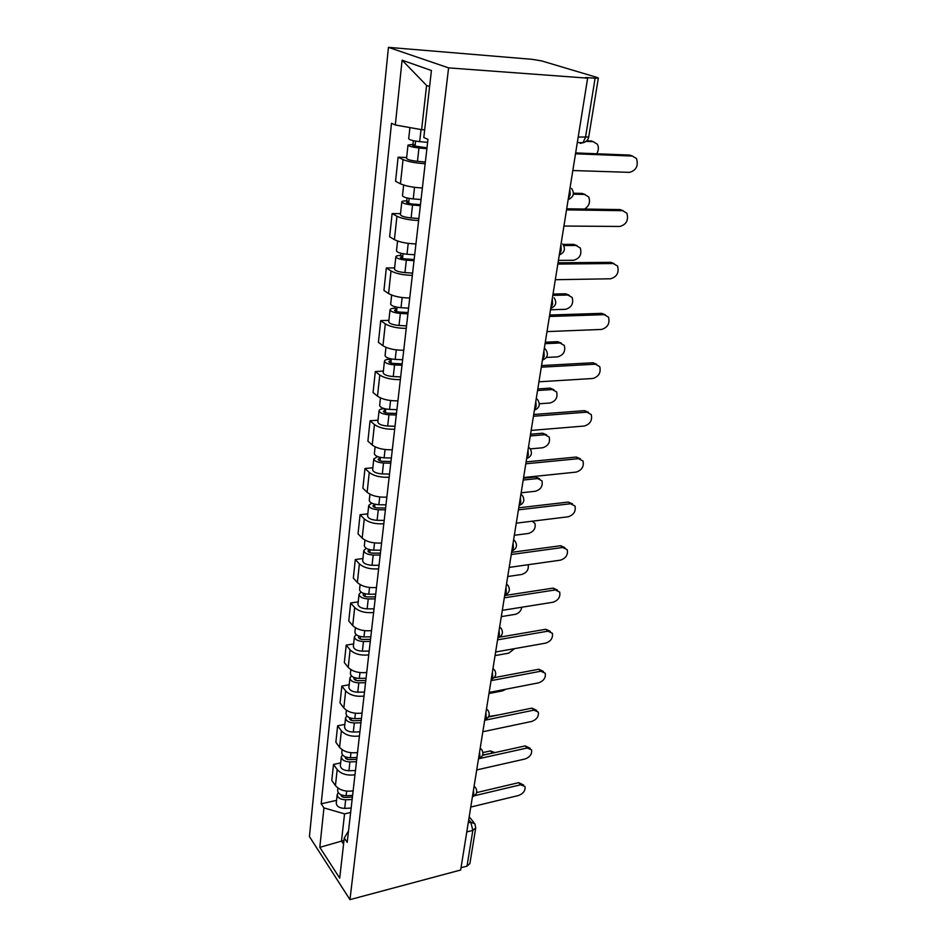 <?xml version="1.0" encoding="UTF-8"?>
<svg xmlns="http://www.w3.org/2000/svg" width="947" height="947" viewBox="0 0 947 947"><rect width="100%" height="100%" fill="white"/><g stroke="black" fill="none" stroke-linecap="round" stroke-linejoin="round"><path stroke-width="1.42" d="M587.637 78.151L585.554 77.524L595.107 78.234L598.35 78.08L597.06 77.441L541.577 60.892L532.025 59.318L388.436 47.35L309.432 836.556L349.964 899.65L448.594 67.876L587.637 78.151L460.668 870.009L349.964 899.65M466.788 831.904L472.837 830.377L475.737 827.867L469.901 863.546L467.025 866.138L472.837 830.377L470.777 822.185L468.741 819.676M461.035 867.736L467.025 866.138M388.436 47.35L448.594 67.876M425.167 163.713C415.757 163.144 408.382 161.771 403.055 159.581L398.107 157.202L395.55 181.279L400.439 183.801C405.707 186.097 413.022 187.482 422.374 187.98M406.654 157.51L398.107 157.202M418.645 220.497C409.376 220.106 402.132 218.686 396.935 216.247L392.117 213.549L389.643 236.797L394.414 239.627C399.563 242.183 406.737 243.616 415.946 243.935M400.534 213.643L392.117 213.549M412.336 275.364C403.209 275.127 396.106 273.671 391.028 270.972L386.329 267.977L383.937 290.457L388.578 293.57C393.621 296.364 400.664 297.843 409.743 298.009M394.615 267.894L386.329 267.977M406.251 328.372C397.255 328.301 390.282 326.798 385.311 323.874L380.73 320.607L378.409 342.352L382.955 345.726C387.868 348.745 394.804 350.26 403.73 350.272M388.897 320.346L380.73 320.607M400.356 379.64C391.502 379.711 384.648 378.173 379.783 375.036L375.308 371.52L373.071 392.555L377.498 396.177C382.316 399.409 389.122 400.96 397.929 400.83M383.369 371.082L375.308 371.52M394.662 429.251C385.926 429.453 379.191 427.878 374.444 424.54L370.064 420.788L367.898 441.16L372.23 445.007C376.942 448.428 383.63 450.014 392.307 449.754M378.019 420.196L370.064 420.788M389.146 477.264C380.54 477.596 373.911 475.998 369.259 472.47L364.986 468.493L362.89 488.226L367.128 492.298C371.733 495.897 378.315 497.506 386.861 497.128M372.834 467.771L364.986 468.493M383.807 523.774C375.32 524.224 368.797 522.602 364.252 518.909L360.073 514.718L358.037 533.848L362.18 538.109C366.69 541.873 373.154 543.507 381.594 543.01M367.803 513.854L360.073 514.718M378.622 568.851C370.265 569.407 363.849 567.762 359.387 563.903L355.303 559.523L353.338 578.072L357.374 582.523C361.801 586.442 368.17 588.099 376.48 587.495M362.938 558.541L355.303 559.523M373.603 612.543C365.353 613.206 359.043 611.537 354.675 607.536L350.686 602.979L348.768 620.972L352.734 625.6C357.055 629.66 363.328 631.341 371.532 630.631M358.215 601.878L350.686 602.979M368.738 654.922C360.594 655.691 354.391 653.998 350.106 649.855L346.2 645.144L344.341 662.604L348.212 667.386C352.462 671.577 358.629 673.281 366.714 672.477M353.622 643.924L346.2 645.144M364.015 696.057C355.977 696.909 349.869 695.205 345.667 690.931L341.843 686.066L340.032 703.017L343.832 707.954C347.999 712.274 354.071 713.979 362.05 713.091M349.171 684.74L341.843 686.066M359.422 735.985C351.503 736.932 345.477 735.203 341.37 730.812L337.617 725.804L335.865 742.27L339.582 747.349C343.666 751.776 349.644 753.504 357.516 752.534M344.85 724.384L337.617 725.804M354.971 774.776C347.147 775.794 341.216 774.054 337.179 769.556L333.51 764.418L331.805 780.423L335.451 785.619C339.452 790.153 345.347 791.905 353.124 790.852M340.66 762.903L333.51 764.418M429.595 86.579L426.588 85.455L421.616 129.668L424.682 129.81M421.616 129.668L395.313 124.98L402.096 60.182L431.418 70.504L423.806 137.54L427.961 139.363L347.206 842.368L344.258 838.012L339.701 878.141L319.814 847.34L323.933 807.898L344.554 813.875L341.5 841.031L343.572 844.132M395.313 124.98L391.502 123.299L321.187 803.814L323.933 807.898M343.986 840.427L319.814 847.34M350.639 812.467L344.554 813.875M336.576 800.345L321.187 803.814M348.508 830.957L344.258 838.012M402.096 60.182L426.588 85.455M575.646 152.917L629.743 155.083L632.489 156.054M572.828 170.531L629.483 172.354C636.23 170.436 638.574 165.843 636.526 158.587L632.383 156.054L575.504 153.793M427.618 142.37L419.675 141.636C413.176 140.89 409.518 139.931 408.702 138.771L409.921 127.585M426.99 147.886L412.726 145.672L415.094 145.329L415.567 141.103M596.717 153.757C598.705 150.36 598.895 147.152 597.297 144.157L593.201 141.683L586.075 141.352M426.896 148.703L418.965 147.981C412.478 147.235 408.832 146.264 408.003 145.08L412.963 144.358L413.365 140.677M425.357 162.02L417.461 161.321C411.01 160.588 407.376 159.605 406.559 158.362L408.003 145.08M586.903 140.606L593.402 141.695M414.952 146.607L415.094 145.329L412.963 144.358M566.697 208.79L620.096 209.583L623.138 210.719M563.927 226.049L619.871 226.451C626.405 224.546 628.737 220.13 626.89 213.217L622.664 210.684L566.519 209.879M558.032 262.804L610.768 262.319L614.07 263.586M555.321 279.708L610.566 278.785C616.899 276.879 619.231 272.641 617.562 266.048L613.277 263.526L557.83 264.071M421.048 199.545L413.235 198.917C406.855 198.219 403.268 197.177 402.475 195.792L403.647 185.056M420.456 204.67L411.602 203.972L406.452 202.457L408.796 201.96L409.199 198.408M584.595 209.062C589.223 205.925 590.585 201.877 588.667 196.905L584.5 194.431L573.373 194.182M420.35 205.653L412.549 205.037C406.168 204.351 402.593 203.297 401.812 201.889C402.002 201.166 403.635 200.823 406.725 200.847L407.044 197.959M418.87 218.52L411.093 217.928C404.748 217.254 401.185 216.176 400.415 214.72L401.812 201.889M573.468 193.224L582.121 193.413L585.045 194.466M408.631 203.51L408.796 201.96L406.725 200.847M414.703 254.767L407.009 254.234C400.735 253.595 397.219 252.47 396.473 250.872L397.551 241.023M414.159 259.525L405.434 258.933C402.428 258.626 400.747 258.081 400.392 257.312L402.724 256.673L403.043 253.749M558.422 260.389L573.622 260.271C579.801 258.484 582.026 254.388 580.286 247.984L576.06 245.51L563.749 245.533M414.028 260.674L406.346 260.153C400.084 259.514 396.58 258.389 395.834 256.767C396.035 255.927 397.645 255.489 400.688 255.43L400.924 253.287M412.596 273.103L404.949 272.606C398.699 271.978 395.219 270.83 394.485 269.161L395.834 256.767M562.992 244.397L573.74 244.385L576.936 245.581M402.522 258.472L402.724 256.673L400.688 255.43M549.662 315.031L601.736 313.35L605.275 314.747M546.999 331.592L601.558 329.438C607.714 327.544 610.034 323.448 608.519 317.162L604.186 314.676L549.426 316.476M541.554 365.566L592.988 362.76L596.74 364.299M538.95 381.807L592.834 378.492C598.824 376.598 601.12 372.645 599.747 366.643L595.379 364.193L541.293 367.176M533.706 414.49L584.524 410.643L588.442 412.288M531.16 430.423L584.382 426.02C590.206 424.126 592.491 420.302 591.248 414.573L586.844 412.158L533.433 416.254M408.571 308.13L401.007 307.704C394.828 307.1 391.383 305.905 390.673 304.117L391.656 295.085M408.074 312.546L399.48 312.06C396.521 311.776 394.875 311.196 394.532 310.332L396.84 309.562L397.101 307.23M550.503 309.764L565.525 309.314C571.526 307.526 573.74 303.585 572.166 297.465L567.892 295.014L552.811 295.369M407.92 313.848L400.356 313.421C394.189 312.83 390.756 311.622 390.046 309.811C390.259 308.864 391.857 308.331 394.852 308.213L395.017 306.757M406.535 325.863L399.007 325.46C392.863 324.88 389.442 323.661 388.743 321.802L390.046 309.811M553.012 294.079L565.619 293.783L569.052 295.121M396.615 311.61L396.84 309.562L394.852 308.213M402.641 359.742L395.183 359.398C389.11 358.842 385.737 357.587 385.062 355.61L385.962 347.36M402.179 363.826L393.727 363.447C390.815 363.186 389.193 362.571 388.874 361.612L391.147 360.724L391.348 358.937M546.372 357.445L557.676 356.865C563.512 355.089 565.714 351.266 564.282 345.43L559.961 342.992L545.07 343.666M402.013 365.27L394.568 364.926C388.495 364.382 385.133 363.115 384.458 361.115C384.671 360.061 386.258 359.446 389.217 359.256L389.3 358.451M400.676 376.894L393.254 376.575C387.205 376.042 383.855 374.752 383.192 372.716L384.458 361.115M545.294 342.222L557.747 341.678L561.382 343.134M390.898 362.985L391.147 360.724L389.217 359.256M396.911 409.672L389.56 409.412C383.582 408.903 380.268 407.577 379.629 405.434L380.445 397.918M396.473 413.448L388.152 413.164C385.287 412.916 383.701 412.276 383.393 411.235L385.642 410.24L385.784 408.974M539.352 403.765L550.053 402.996C555.735 401.208 557.925 397.527 556.623 391.928L552.279 389.537L537.553 390.507M396.296 415.023L388.968 414.762C382.99 414.265 379.688 412.928 379.049 410.761C379.274 409.625 380.836 408.926 383.76 408.666L383.784 408.477M395.006 426.268L387.69 426.043C381.748 425.546 378.445 424.197 377.817 421.995L379.049 410.761M537.813 388.921L550.124 388.128L553.924 389.702M385.37 412.703L385.642 410.24L383.76 408.666M526.106 461.887L576.309 457.046L580.381 458.798M523.608 477.525L576.19 472.091C581.86 470.197 584.133 466.504 582.997 461.011L578.581 458.656L525.81 463.793M391.36 458.017L384.115 457.827C378.232 457.365 374.976 455.981 374.361 453.672L375.107 446.842M390.957 461.497L382.754 461.296C379.925 461.071 378.374 460.408 378.078 459.295L380.398 457.401M530.225 448.902L542.667 447.765C548.195 445.978 550.373 442.403 549.189 437.041L544.821 434.709L530.273 435.94M390.768 463.19L383.535 463.012C377.652 462.55 374.408 461.153 373.805 458.833L377.652 456.62M389.513 474.092L382.316 473.926C376.444 473.476 373.213 472.068 372.621 469.712L373.805 458.833M530.545 434.235L542.714 433.205L546.668 434.886M380.019 460.846L380.315 458.182L379.108 457.093M518.743 507.817L568.354 502.052L572.544 503.899M516.293 523.158L568.247 516.778C573.775 514.872 576.025 511.297 574.995 506.029L570.567 503.745L518.423 509.853M385.974 504.834L378.847 504.715C373.047 504.289 369.851 502.845 369.271 500.407L369.946 494.227M385.607 508.042L377.522 507.923C374.74 507.722 373.213 507.024 372.94 505.84L375.19 504.313M521.158 492.807L535.493 491.233C540.879 489.445 543.045 485.977 541.956 480.827L537.588 478.543L523.194 480.046M385.405 509.841L378.279 509.746C372.491 509.32 369.306 507.864 368.726 505.402L371.721 503.165M384.186 520.412L377.095 520.317C371.319 519.903 368.146 518.447 367.578 515.949L368.726 505.402M523.49 478.211L535.517 476.968L539.601 478.744M374.834 507.474L374.716 504.206M511.605 552.35L560.624 545.721L564.909 547.65M509.19 567.407L560.541 560.139C565.939 558.233 568.164 554.753 567.229 549.71L562.79 547.484L511.262 554.504M380.765 550.207L373.734 550.16C368.028 549.757 364.891 548.277 364.335 545.685L364.938 540.121M514.351 535.268L528.521 533.457C533.788 531.658 535.919 528.296 534.937 523.348L532.25 521.205M380.422 553.155L372.455 553.107C369.721 552.918 368.217 552.208 367.957 550.953L369.839 549.698M380.209 555.06L373.189 555.025C367.483 554.634 364.358 553.143 363.802 550.538L366.24 548.301M379.037 565.3L372.041 565.276C366.347 564.897 363.234 563.382 362.689 560.754L363.802 550.538M504.68 595.545L553.119 588.099L557.499 590.099M502.312 610.342L553.06 602.233C558.328 600.315 560.529 596.941 559.689 592.088L555.238 589.945L504.313 597.817M375.71 594.195L368.785 594.207C363.151 593.852 360.073 592.313 359.552 589.602L360.097 584.619M507.734 576.522L521.738 574.474C526.84 572.71 528.971 569.467 528.142 564.732M375.403 596.894L367.543 596.918C364.844 596.752 363.376 596.006 363.127 594.704L364.252 593.58M375.166 598.906L368.253 598.93C362.63 598.575 359.564 597.024 359.031 594.302L361.056 592.088M374.029 608.826L367.14 608.874C361.529 608.519 358.475 606.968 357.954 604.21L359.031 594.302M499.471 637.201L545.839 629.27L550.278 631.318M495.624 651.998L545.792 643.108C550.941 641.19 553.119 637.899 552.35 633.247L547.911 631.176L497.577 639.841M370.81 636.858L363.979 636.929C358.428 636.609 355.409 635.023 354.9 632.194L355.385 627.766M501.306 616.615L515.156 614.354C518.838 613.36 521.063 610.981 521.821 607.216M370.526 639.332L362.784 639.426C360.12 639.272 358.676 638.503 358.44 637.142L359.114 636.183M370.289 641.427L363.47 641.51C357.93 641.19 354.9 639.604 354.403 636.763L356.119 634.585M369.176 651.062L362.381 651.157C356.865 650.838 353.847 649.251 353.361 646.375L354.403 636.763M494.168 677.65L538.772 669.257L543.365 671.399M489.137 692.458L538.725 682.823C543.767 680.893 545.934 677.697 545.223 673.21L540.796 671.222L491.031 680.644M366.051 678.253L359.315 678.395C353.847 678.099 350.875 676.478 350.402 673.53L350.828 669.624M495.056 655.596L508.752 653.146L514.541 648.648M365.791 680.514L358.155 680.668C355.539 680.526 354.107 679.745 353.882 678.336L354.273 677.567M365.542 682.692L358.818 682.834C353.361 682.538 350.39 680.917 349.917 677.969L351.396 675.827M364.477 692.044L357.765 692.198C352.32 691.914 349.372 690.28 348.898 687.309L349.917 677.969M488.392 717.033L531.894 708.119L536.629 710.345M482.84 731.747L531.871 721.413C536.795 719.483 538.938 716.37 538.298 712.061L533.871 710.143L484.686 720.276M361.434 718.453L354.794 718.643C349.396 718.371 346.472 716.713 346.022 713.671L346.401 710.25M488.972 693.524L502.526 690.884L505.958 689.191M361.198 720.501L353.669 720.714C351.077 720.596 349.68 719.791 349.467 718.323L349.668 717.767M360.937 722.762L354.308 722.963C348.922 722.691 346.01 721.034 345.548 717.98L346.851 715.885M359.896 731.842L353.29 732.055C347.916 731.794 345.016 730.125 344.566 727.047L345.548 717.98M482.497 755.339L525.206 745.905L530.071 748.213M476.72 769.935L525.194 758.949C530.012 757.02 532.143 753.966 531.563 749.823L527.148 747.988L478.839 758.713M356.948 757.493L350.402 757.742C345.075 757.493 342.198 755.801 341.772 752.664L342.092 749.704M356.735 759.352L349.301 759.624C346.756 759.506 345.383 758.689 345.17 757.174L345.264 756.819M356.474 761.684L349.928 761.933C344.613 761.684 341.749 759.991 341.311 756.842L342.459 754.795M355.456 770.503L348.934 770.763C343.643 770.527 340.778 768.822 340.352 765.661L341.311 756.842M488.676 716.512L498.584 714.938M476.601 792.603L518.707 782.66L523.667 785.039M470.766 807.057L518.707 795.456C523.431 793.515 525.526 790.544 525.005 786.543L520.601 784.791L474.577 795.717M352.592 795.433L346.128 795.717C340.884 795.504 338.055 793.775 337.641 790.556L337.913 788.022M493.955 752.806L482.603 755.055M352.402 797.102L345.063 797.421C342.554 797.327 341.204 796.486 341.003 794.935L341.027 794.793M352.13 799.505L345.667 799.789C340.435 799.576 337.606 797.859 337.203 794.616L338.221 792.615M351.136 808.075L344.708 808.383C339.488 808.17 336.67 806.442 336.268 803.186L337.203 794.616M482.899 752.581L490.499 750.912L494.808 752.616M472.387 796.96L473.76 794.58L473.476 790.189M478.484 758.938L479.892 756.428L479.596 751.965M484.757 719.803L486.202 717.163L485.906 712.629M491.221 679.496L492.7 676.738L492.404 672.121M497.873 637.994L499.389 635.082L499.093 630.382M504.739 595.213L506.29 592.147L505.994 587.365M511.806 551.107L513.404 547.887L513.108 543.01M519.098 505.603L520.743 502.218L520.436 497.258M526.627 458.644L528.319 455.093L528.012 450.026M536.31 398.308L537.86 400.084C540.512 404.629 539.376 407.991 534.428 410.146L536.144 406.417L535.836 401.256M544.359 348.058L545.863 349.798C548.668 354.45 547.52 357.883 542.43 360.12L544.217 356.131L543.909 350.875M550.74 308.284L552.575 304.141L552.267 298.779M559.322 254.743L561.216 250.375L560.896 244.894M568.212 199.32L570.165 194.727L569.845 189.14M468.244 822.825L470.777 822.185L474.897 823.807L475.737 827.867M339.582 747.349L341.37 730.812M343.832 707.954L345.667 690.931M348.212 667.386L350.106 649.855M352.734 625.6L354.675 607.536M357.374 582.523L359.387 563.903M362.18 538.109L364.252 518.909M367.128 492.298L369.259 472.47M372.23 445.007L374.444 424.54M377.498 396.177L379.783 375.036M382.955 345.726L385.311 323.874M388.578 293.57L391.028 270.972M394.414 239.627L396.935 216.247M400.439 183.801L403.055 159.581M335.451 785.619L337.179 769.556M528.509 446.948L530.095 448.736C532.628 453.175 531.504 456.454 526.733 458.561L526.639 458.573M520.957 494.05L522.578 495.849C524.993 500.182 523.88 503.39 519.276 505.461L519.122 505.485M513.641 539.695L515.286 541.495C517.583 545.732 516.506 548.881 512.031 550.917L511.83 550.941M506.538 583.944L508.219 585.731C510.421 589.898 509.344 592.976 505.023 594.988L504.763 595.024M499.661 626.867L501.354 628.642C503.461 632.726 502.407 635.757 498.205 637.745L497.909 637.793M492.985 668.511L494.701 670.263C496.713 674.276 495.683 677.271 491.588 679.236L491.256 679.295M486.498 708.936L488.226 710.664C490.167 714.618 489.149 717.566 485.172 719.507L484.793 719.59M480.2 748.201L481.94 749.906C483.81 753.8 482.804 756.712 478.922 758.642L478.519 758.725M474.092 786.353L475.832 788.022C477.631 791.858 476.637 794.746 472.861 796.652L472.423 796.758M580.239 143.364L582.914 142.76L585.495 137.386L595.107 78.234M578.191 137.043L588.714 136.995L598.35 78.08M632.383 156.054L629.743 155.083M419.675 141.636L421.036 129.561M417.461 161.321L418.965 147.981M590.762 140.783L593.201 141.683M622.664 210.684L620.096 209.583M613.277 263.526L610.768 262.319M413.235 198.917L414.537 187.328M411.093 217.928L412.549 205.037M582.121 193.413L584.5 194.431M407.009 254.234L408.228 243.391M404.949 272.606L406.346 260.153M573.74 244.385L576.06 245.51M604.186 314.676L601.736 313.35M595.379 364.193L592.988 362.76M586.844 412.158L584.524 410.643M401.007 307.704L402.144 297.547M399.007 325.46L400.356 313.421M565.619 293.783L567.892 295.014M395.183 359.398L396.26 349.905M393.254 376.575L394.568 364.926M557.747 341.678L559.961 342.992M389.56 409.412L390.566 400.534M387.69 426.043L388.968 414.762M550.124 388.128L552.279 389.537M578.581 458.656L576.309 457.046M384.115 457.827L385.05 449.541M382.316 473.926L383.535 463.012M542.714 433.205L544.821 434.709M570.567 503.745L568.354 502.052M378.847 504.715L379.723 496.986M377.095 520.317L378.279 509.746M535.517 476.968L537.588 478.543M562.79 547.484L560.624 545.721M373.734 550.16L374.55 542.939M369.815 552.657L370.135 549.769M372.041 565.276L373.189 555.025M555.238 589.945L553.119 588.099M368.785 594.207L369.543 587.495M364.938 596.48L365.234 593.828M367.14 608.874L368.253 598.93M547.911 631.176L545.839 629.27M363.979 636.929L364.69 630.69M360.215 638.976L360.487 636.573M362.381 651.157L363.47 641.51M540.796 671.222L538.772 669.257M359.315 678.395L359.967 672.583M355.622 680.23L355.871 678.04M357.765 692.198L358.818 682.834M533.871 710.143L531.894 708.119M354.794 718.643L355.397 713.257M351.171 720.276L351.396 718.299M353.29 732.055L354.308 722.963M527.148 747.988L525.206 745.905M350.402 757.742L350.958 752.747M346.851 759.186L347.052 757.411M348.934 770.763L349.928 761.933M520.601 784.791L518.707 782.66M346.128 795.717L346.649 791.112M342.648 796.995L342.826 795.397M344.708 808.383L345.667 799.789M490.499 750.912L492.274 752.912M568.164 199.639C573.693 197.083 574.805 193.33 571.503 188.358M559.286 254.956C564.661 252.518 565.797 248.883 562.672 244.03M550.716 308.414C555.948 306.094 557.085 302.555 554.125 297.82M474.636 786.602L474.139 786.01M577.315 142.512L582.914 142.76C586.11 141.991 588.04 140.073 588.714 136.995M469.203 816.788L473.831 822.493"/></g></svg>
